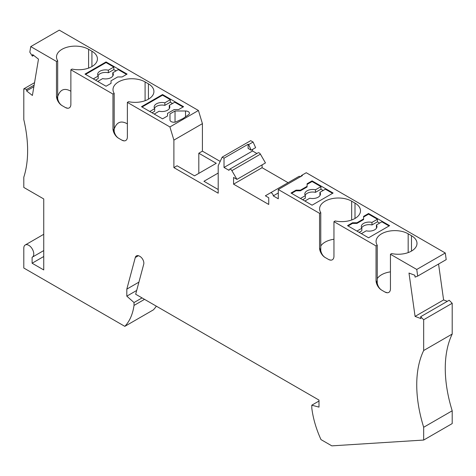 <?xml version="1.0" encoding="UTF-8"?>
<svg xmlns="http://www.w3.org/2000/svg" width="476" height="476" viewBox="0 0 476 476"><rect width="100%" height="100%" fill="white"/><g stroke="black" fill="none" stroke-linecap="round" stroke-linejoin="round"><path stroke-width="0.71" d="M248.109 144.27L248.109 148.429L251.191 150.208L248.668 144.597L248.109 144.27L224.017 158.181L222.179 157.122L218.198 165.696L218.198 193.196L173.895 167.617L177.078 165.773L194.523 175.846L216.259 163.298L198.813 153.224L198.813 173.371M420.653 316.718L449.171 300.255L452.2 303.272L452.2 334.051A117.489 67.83 60 0 0 452.2 410.794L452.2 423.586L423.676 440.05L423.676 427.264A117.489 67.83 60 0 1 423.676 350.52L423.676 319.741L420.653 316.718L420.915 318.587L415.078 316.403L408.991 273.057L414.828 275.241L415.09 277.103L417.69 276.086L416.756 269.458L390.445 254.267L391.653 253.571A18.796 10.853 -0 0 0 417 243.397A18.796 10.853 -0 0 0 411.49 235.721L408.17 233.805A18.796 10.853 -0 0 0 387.684 231.449A18.796 10.853 -0 0 0 376.082 241.481A18.796 10.853 -0 0 0 377.254 245.259L377.254 283.285L376.046 280.489A7.83 4.522 -120 0 0 381.585 290.08C379.426 288.635 377.98 286.368 377.254 283.285M381.585 290.08L384.905 292.002A7.83 4.522 60 0 0 387.25 292.752A7.83 4.522 60 0 0 390.445 288.801L390.445 254.267M377.254 245.259L376.046 245.955L376.046 280.489M376.046 245.955L333.956 221.655L335.163 220.953A18.796 10.853 -0 0 0 360.505 210.779A18.796 10.853 -0 0 0 355.001 203.109L351.675 201.187A18.796 10.853 -0 0 0 331.189 198.837A18.796 10.853 -0 0 0 319.586 208.863A18.796 10.853 -0 0 0 320.764 212.641L320.764 250.668C321.484 253.75 322.93 256.017 325.09 257.468L328.821 259.599L330.784 260.14M328.416 259.384A7.83 4.522 60 0 0 330.755 260.14A7.83 4.522 60 0 0 333.956 256.189L333.956 221.655M320.764 212.641L319.557 213.337L319.557 247.877A7.83 4.522 -120 0 0 325.09 257.468M319.557 213.337L278.293 189.519L278.293 198.79L273.254 195.88A2.35 1.357 60 0 0 272.23 193.518A2.35 1.357 60 0 0 270.416 192.887L265.364 195.803L268.738 197.754L268.738 204.466L233.567 184.164L233.567 177.447L236.941 179.392L231.889 170.646A2.35 1.357 -120 0 0 229.539 169.289A2.35 1.357 -120 0 0 229.051 170.36L224.017 167.457L224.017 158.181M173.895 140.117L169.914 126.943L198.438 110.48L202.413 123.647L173.895 140.117L173.895 167.617M114.18 93.373L114.18 131.4L112.967 128.603L112.967 94.069L114.18 93.373A18.796 10.853 180 0 1 113.002 89.595A18.796 10.853 180 0 1 124.605 79.563A18.796 10.853 180 0 1 145.091 81.92L148.417 83.835A18.796 10.853 180 0 1 153.921 91.511A18.796 10.853 180 0 1 128.579 101.686L127.372 102.382L169.914 126.943M127.372 102.382L127.372 136.915A7.83 4.522 60 0 1 124.171 140.866A7.83 4.522 60 0 1 121.832 140.117L124.2 140.866M112.967 128.603A7.83 4.522 -120 0 0 118.506 138.195L121.832 140.117M57.685 60.755L57.685 98.782L56.477 95.985L56.477 61.452L57.685 60.755A18.796 10.853 180 0 1 56.507 56.977A18.796 10.853 180 0 1 68.116 46.951A18.796 10.853 180 0 1 88.601 49.302L91.922 51.224A18.796 10.853 180 0 1 97.431 58.893A18.796 10.853 180 0 1 72.084 69.068L70.876 69.77L112.967 94.069M70.876 69.77L70.876 104.303A7.83 4.522 60 0 1 67.681 108.254A7.83 4.522 60 0 1 65.337 107.499L67.711 108.254M56.477 95.985A7.83 4.522 -120 0 0 62.017 105.583L65.337 107.499M198.438 110.48L59.28 30.137L30.756 46.6L56.477 61.452M30.756 46.6L29.821 52.176L32.386 56.144L32.648 54.579L38.485 59.137L32.404 95.462L26.567 90.904L26.829 89.339L23.8 88.863L23.8 119.649A117.489 67.83 60 0 1 23.8 177.209L23.8 187.443L43.738 198.95L43.738 269.94L32.106 263.228L43.738 256.51M43.738 250.578L32.308 257.177A7.051 4.07 -120 0 1 32.106 257.284L32.106 263.228M32.308 257.177A7.051 4.07 -120 0 0 32.308 249.037A7.051 4.07 -120 0 0 25.258 244.967A7.051 4.07 -120 0 0 23.8 248.198L23.8 268.024L124.825 326.352A74.411 42.959 -120 0 0 134.018 305.431L134.018 302.546L126.818 296.161L126.818 289.128L135.285 257.516A6.265 3.618 60 0 1 136.434 255.886A6.265 3.618 60 0 1 139.563 256.195L139.974 256.433A5.48 3.165 60 0 1 143.716 264.228L135.678 294.239L318.997 400.084L318.997 407.117L311.798 405.189L311.798 408.075A74.411 42.959 60 0 0 320.991 439.604L331.837 445.863L423.676 440.05M124.825 326.352L153.349 309.882A74.411 42.959 -120 0 0 156.342 306.175M202.413 123.647L202.413 151.148L198.813 153.224M220.192 161.412L202.413 151.148M251.191 150.208L255.624 147.649L253.101 142.038L250.703 140.652L222.179 157.122M252.536 149.428L252.536 150.987L256.885 153.498M236.941 179.392L265.465 162.929L260.414 154.176A2.35 1.357 -120 0 0 258.063 152.82L229.539 169.289M262.092 164.875L262.092 167.695L233.567 184.164M288.075 182.695L262.092 167.695M270.416 192.887L298.94 176.417A2.35 1.357 60 0 1 300.415 176.745M278.293 189.519L302.385 175.608L301.826 175.281L306.252 172.723L445.28 252.994L446.208 259.622L417.69 276.086M447.315 301.326L443.602 299.94L438.563 264.037M175.037 110.991L185.521 110.991A3.915 2.261 -0 0 1 189.442 113.252A3.915 2.261 -0 0 1 188.544 114.692L183.046 118.536L176.388 121.713A3.915 2.261 180 0 1 172.223 122.017A3.915 2.261 180 0 1 169.974 119.97L169.974 113.919L175.037 110.991L175.037 122.13M141.491 106.701L162.536 118.851L167.522 115.971L167.522 113.413L174.168 109.575L178.601 109.575L183.587 106.701L162.536 94.551L141.491 106.701M85.002 74.083L106.047 86.233L111.033 83.359L111.033 80.801L117.679 76.963L122.106 76.963L127.092 74.083L106.047 61.934L85.002 74.083M57.685 96.545C60.149 89.411 64.546 87.644 70.876 91.243M62.017 105.583C59.851 104.131 58.411 101.864 57.685 98.782M169.974 113.919L169.974 119.97M167.522 115.971L167.522 114.056M154.23 114.056L159.127 111.229A7.83 4.522 0 0 0 169.819 107.017A7.83 4.522 0 0 0 169.278 105.369L174.722 102.221L183.028 107.017M149.797 111.497L154.694 108.671A7.83 4.522 0 0 1 154.153 107.017A7.83 4.522 0 0 1 164.845 102.81L170.295 99.662L170.295 102.221L164.845 105.369A7.83 4.522 0 0 0 154.474 108.296M142.044 107.017L162.536 95.188L170.295 99.662M152.017 112.776L154.694 111.229L154.694 108.671M164.845 102.81L164.845 105.369M162.536 94.551L162.536 95.188M172.508 103.5L170.295 102.221M169.498 108.296A7.83 4.522 0 0 0 169.278 107.927L169.278 105.369M111.033 83.359L111.033 81.438M97.741 81.438L102.632 78.611A7.83 4.522 0 0 0 113.324 74.405A7.83 4.522 0 0 0 112.782 72.751L118.232 69.609L126.539 74.405M93.308 78.879L98.199 76.053A7.83 4.522 0 0 1 97.657 74.405A7.83 4.522 0 0 1 108.355 70.192L113.8 67.051L113.8 69.609L108.355 72.751A7.83 4.522 0 0 0 97.979 75.684M85.555 74.405L106.047 62.57L113.8 67.051M95.521 80.158L98.199 78.611L98.199 76.053M108.355 70.192L108.355 72.751M106.047 61.934L106.047 62.57M116.013 70.888L113.8 69.609M113.002 75.684A7.83 4.522 0 0 0 112.782 75.309L112.782 72.751M218.198 173.05L203.936 181.285L218.198 189.519M144.537 299.356L134.018 305.431M142.038 297.916L134.018 302.546M136.689 290.461L126.818 296.161M138.921 282.137L126.818 289.128M318.997 401.03L311.798 405.189M452.2 410.794L423.676 427.264M452.2 334.051L423.676 350.52M452.2 303.272L423.676 319.741M253.101 142.038L248.668 144.597M252.536 150.987L224.017 167.457M320.764 246.015A18.796 10.853 180 0 1 333.956 239.244M377.254 278.633A18.796 10.853 180 0 1 390.445 271.861M384.905 292.002L387.28 292.752M443.602 299.94L415.078 316.403M445.28 252.994L416.756 269.458M296.012 190.156L300.445 190.156L307.091 186.318L307.091 183.76L312.077 180.886L333.123 193.036L312.077 205.186L291.032 193.036L296.012 190.156L296.012 190.799L300.445 190.799L307.091 186.961L307.091 186.318M368.567 237.804L347.522 225.648L352.508 222.774L356.94 222.774L363.587 218.936L363.587 216.378L368.567 213.498L389.618 225.648L368.567 237.804M301.826 175.281L300.511 176.691M278.293 192.976L273.254 195.88M300.445 190.156L300.445 190.799M291.586 193.357L296.012 190.799M305.116 195.273A7.83 4.522 180 0 1 315.493 192.34L320.937 189.198L320.937 186.64L315.493 189.787A7.83 4.522 180 0 0 304.801 193.994A7.83 4.522 180 0 0 305.342 195.648L300.445 198.468M320.937 186.64L312.077 181.523L307.091 184.402M312.077 180.886L312.077 181.523M320.937 189.198L323.156 190.477M332.569 193.357L325.37 189.198L319.92 192.34A7.83 4.522 180 0 1 320.461 193.994A7.83 4.522 180 0 1 309.769 198.206L304.878 201.027M319.92 192.34L319.92 194.898A7.83 4.522 180 0 1 320.146 195.273M302.659 199.747L305.342 198.206L305.342 195.648M315.493 192.34L315.493 189.787M348.075 225.969L352.508 223.411L352.508 222.774M352.508 223.411L356.94 223.411L363.587 219.573L363.587 218.936M356.94 222.774L356.94 223.411M363.587 217.014L368.567 214.14L368.567 213.498M361.611 227.891A7.83 4.522 180 0 1 371.982 224.958L377.432 221.816L377.432 219.257L371.982 222.399A7.83 4.522 180 0 0 361.29 226.612A7.83 4.522 180 0 0 361.831 228.26L356.94 231.086M377.432 219.257L368.567 214.14M359.154 232.365L361.831 230.818L361.831 228.26M389.059 225.969L381.859 221.816L376.415 224.958A7.83 4.522 180 0 1 376.956 226.612A7.83 4.522 180 0 1 366.264 230.818L361.367 233.645M376.415 224.958L376.415 227.516A7.83 4.522 180 0 1 376.635 227.891M377.432 221.816L379.646 223.095M371.982 224.958L371.982 222.399M319.557 247.877L320.764 250.668M33.689 55.394L32.386 56.144M33.873 86.686L26.567 90.904M34.135 85.121L26.829 89.339M34.546 82.663L23.8 88.863M114.18 129.163C116.644 122.029 121.041 120.261 127.372 123.861M118.506 138.195C116.346 136.749 114.9 134.482 114.18 131.4M91.922 51.224L91.922 66.569M88.601 49.302L88.601 68.098M185.521 110.991L185.521 116.804M138.421 255.707L135.285 257.516M351.675 201.187L351.675 219.983M408.17 233.805L408.17 252.595M411.49 235.721L411.49 251.072M260.414 154.176L231.889 170.646M355.001 203.109L355.001 218.454M148.417 83.835L148.417 99.186M145.091 81.92L145.091 100.71M43.738 234.299L25.258 244.967"/></g></svg>
